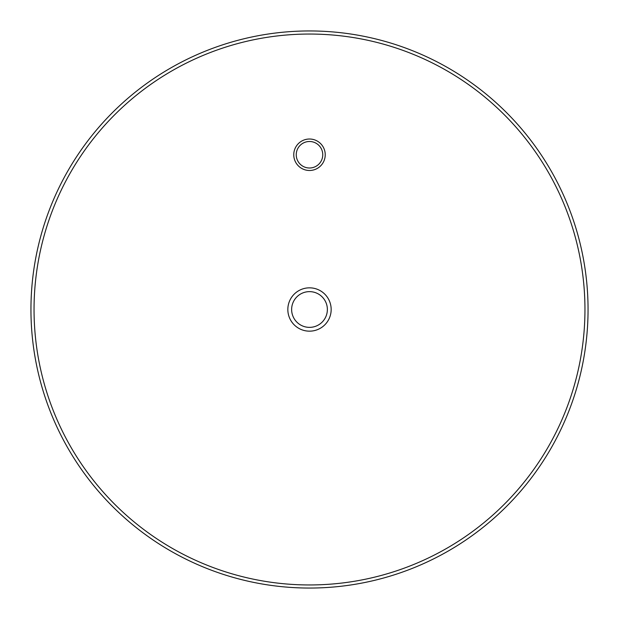 <?xml version="1.0" encoding="UTF-8"?>
<svg xmlns="http://www.w3.org/2000/svg" width="619" height="619" viewBox="0 0 619 619"><rect width="100%" height="100%" fill="white"/><g stroke="black" fill="none" stroke-linecap="round" stroke-linejoin="round"><path stroke-width="0.93" d="M296.246 154.75A13.254 13.254 0 0 1 309.5 141.496A13.254 13.254 0 0 1 322.754 154.75A13.254 13.254 0 0 1 309.5 168.004A13.254 13.254 0 0 1 296.246 154.75M325.23 154.75A15.73 15.73 0 0 0 301.631 141.124A15.73 15.73 0 0 0 301.631 168.376A15.73 15.73 0 0 0 325.23 154.75M584.955 309.5A275.455 275.455 0 0 1 309.5 584.955A275.455 275.455 0 0 1 34.045 309.5A275.455 275.455 0 0 1 309.5 34.045A275.455 275.455 0 0 1 584.955 309.5M588.05 309.5A278.55 278.55 0 0 1 309.5 588.05A278.55 278.55 0 0 1 30.95 309.5A278.55 278.55 0 0 1 309.5 30.95A278.55 278.55 0 0 1 588.05 309.5M327.366 309.5A17.866 17.866 0 0 1 309.5 327.366A17.866 17.866 0 0 1 291.634 309.5A17.866 17.866 0 0 1 309.5 291.634A17.866 17.866 0 0 1 327.366 309.5M331.165 309.5A21.665 21.665 0 0 1 309.5 331.165A21.665 21.665 0 0 1 287.835 309.5A21.665 21.665 0 0 1 309.5 287.835A21.665 21.665 0 0 1 331.165 309.5"/></g></svg>
